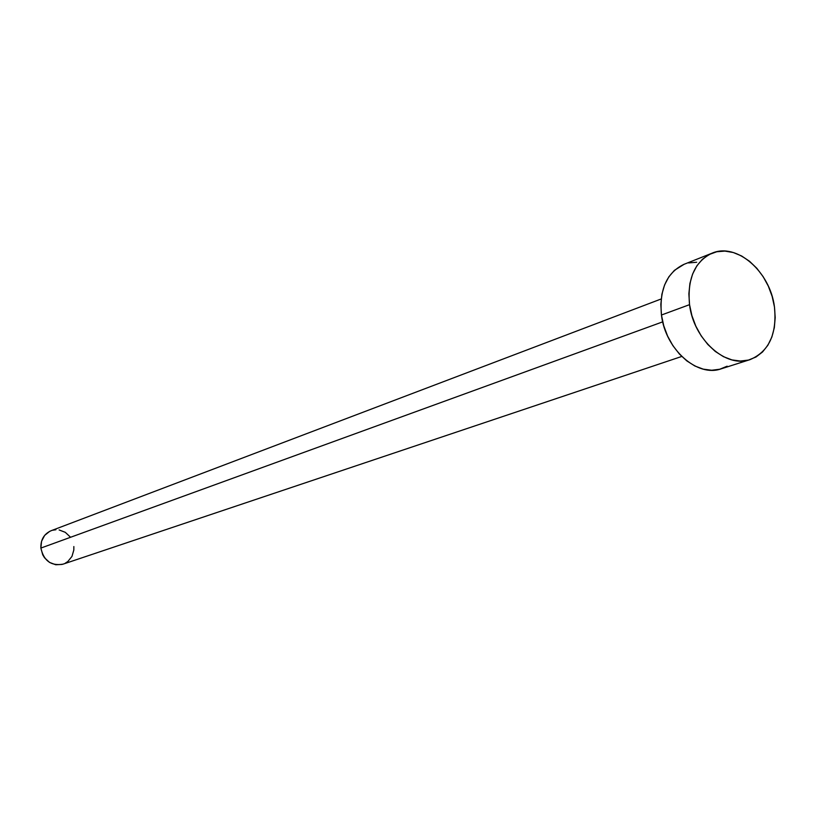<?xml version="1.0" encoding="UTF-8"?>
<svg xmlns="http://www.w3.org/2000/svg" width="816" height="816" viewBox="0 0 816 816"><rect width="100%" height="100%" fill="white"/><g stroke="black" fill="none" stroke-linecap="round" stroke-linejoin="round"><path stroke-width="1.22" d="M661.184 298.972L51.102 530.726C44.023 533.929 40.616 539.713 40.871 548.077L662.714 321.851L40.871 548.077C43.748 560.827 51.153 566.182 63.056 564.152L681.748 356.459M689.54 304.664C687.184 278.776 694.671 261.62 712.021 253.195C736.705 242.301 770.222 271.708 774.466 306.989C777.107 334.03 768.978 351.574 750.077 359.611C726.016 368.536 693.549 339.548 689.54 304.664L661.45 315.017L689.54 304.664L688.877 293.811L689.918 283.458L692.621 274.013L696.854 265.843L702.443 259.264L709.165 254.51L716.754 251.756L724.894 251.093L733.288 252.521L741.611 255.969L749.557 261.293L756.83 268.291L763.164 276.685L768.335 286.171L772.15 296.402L774.466 306.989L775.2 317.546L774.323 327.685L771.854 337.039L767.876 345.239L762.532 351.982L756.014 356.99L748.547 360.06L740.428 361.049L731.962 359.917L723.476 356.674L715.295 351.451L707.768 344.413L701.189 335.866L695.813 326.114L691.886 315.578L689.54 304.664M711.848 253.266L683.91 264.364C666.692 272.717 659.206 289.598 661.45 315.017C665.305 349.279 697.364 377.645 721.262 368.801L749.965 359.652M727.148 366.2L719.743 369.24L711.695 370.25L703.3 369.158L694.895 366.007L686.817 360.886L679.381 354.011L672.884 345.627L667.6 336.08L663.734 325.737L661.45 315.017L660.838 304.358L661.909 294.188L664.612 284.896L668.834 276.848L674.393 270.361L684.094 264.302M688.602 262.936L696.68 262.252M73.848 546.557L73.838 549.984L71.961 556.42L67.871 561.49L65.168 563.264M62.169 564.417L55.733 564.754L49.531 562.418L44.523 557.767L42.728 554.788L40.871 548.077L41.555 541.263L44.656 535.388L49.694 531.338M52.703 530.216L55.886 529.747M59.129 529.951L65.28 532.318L70.227 536.948"/></g></svg>
